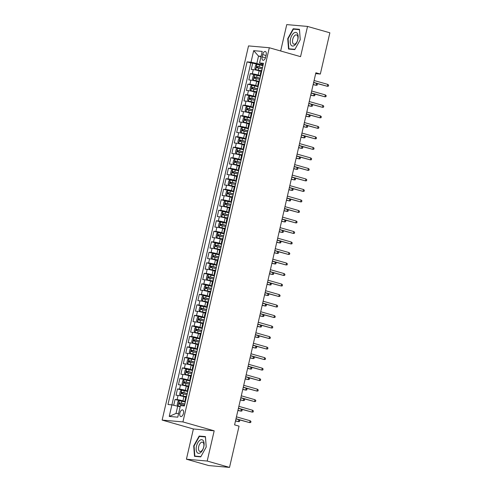 <?xml version="1.0" encoding="UTF-8"?>
<svg xmlns="http://www.w3.org/2000/svg" width="492" height="492" viewBox="0 0 492 492"><rect width="100%" height="100%" fill="white"/><g stroke="black" fill="none" stroke-linecap="round" stroke-linejoin="round"><path stroke-width="0.74" d="M183.461 413.385A3.462 1.783 -74.1 0 0 182.612 409.897A3.462 1.783 -74.1 0 0 179.869 413.071A3.462 1.783 -74.1 0 0 180.718 416.558A3.462 1.783 -74.1 0 0 183.461 413.385M186.413 459.202L207.2 461.041L214.18 430.82L193.393 428.987L186.413 459.202L208.737 465.567L229.524 467.4L239.05 426.146L234.586 424.873L315.876 72.779L320.335 74.046L329.861 32.798L307.537 26.433L286.75 24.6L280.661 50.983M193.393 428.987L162.139 420.082L248.522 45.91L269.308 47.749L182.926 421.915L162.139 420.082M260.975 71.34L259.118 70.811A4.33 0.363 -167 0 0 253.3 69.593L251.252 69.415L252.703 63.105L257.273 64.409M260.619 75.719L258.146 75.012A4.33 0.363 -167 0 0 252.328 73.8L250.28 73.615L254.844 74.919M250.28 73.615L248.823 79.925L250.877 80.104A4.33 0.363 -167 0 1 256.695 81.321L258.546 81.85M256.123 92.361L254.266 91.832A4.33 0.363 -167 0 0 248.448 90.614L246.4 90.436L247.851 84.126L252.421 85.43M253.694 102.871L251.843 102.342A4.33 0.363 -167 0 0 246.018 101.124L243.97 100.946L245.428 94.636L249.991 95.94M251.271 113.381L249.413 112.852A4.33 0.363 -167 0 0 243.595 111.635L241.541 111.456L242.999 105.147L247.568 106.45M248.841 123.892L246.984 123.363A4.33 0.363 -167 0 0 241.166 122.145L239.118 121.967L240.576 115.657L245.139 116.961M246.412 134.402L244.561 133.873A4.33 0.363 -167 0 0 238.743 132.655L236.689 132.477L238.146 126.167L242.716 127.471M243.989 144.912L242.132 144.384A4.33 0.363 -167 0 0 236.314 143.166L234.266 142.988L235.717 136.678L240.287 137.981M241.56 155.423L239.709 154.894A4.33 0.363 -167 0 0 233.891 153.676L231.837 153.498L233.294 147.188L237.864 148.492M239.137 165.933L237.279 165.404A4.33 0.363 -167 0 0 231.461 164.187L229.413 164.008L230.865 157.698L235.434 159.002M236.707 176.443L234.856 175.915A4.33 0.363 -167 0 0 229.038 174.697L226.984 174.519L228.442 168.209L233.005 169.512M234.284 186.954L232.427 186.425A4.33 0.363 -167 0 0 226.609 185.207L224.561 185.029L226.012 178.719L230.582 180.023M231.855 197.464L230.004 196.935A4.33 0.363 -167 0 0 224.18 195.718L222.132 195.539L223.589 189.229L228.153 190.533M229.432 207.975L227.575 207.446A4.33 0.363 -167 0 0 221.757 206.228L219.703 206.05L221.16 199.74L225.73 201.043M227.003 218.485L225.145 217.956A4.33 0.363 -167 0 0 219.327 216.738L217.28 216.56L218.737 210.25L223.3 211.554M224.573 228.995L222.722 228.466A4.33 0.363 -167 0 0 216.904 227.249L214.85 227.07L216.308 220.76L220.877 222.064M222.15 239.506L220.293 238.977A4.33 0.363 -167 0 0 214.475 237.759L212.427 237.581L213.879 231.271L218.448 232.575M219.721 250.016L217.87 249.487A4.33 0.363 -167 0 0 212.052 248.269L209.998 248.091L211.455 241.781L216.025 243.085M217.298 260.526L215.441 259.997A4.33 0.363 -167 0 0 209.623 258.78L207.575 258.601L209.026 252.291L213.596 253.595M214.869 271.037L213.018 270.508A4.33 0.363 -167 0 0 207.2 269.29L205.146 269.112L206.603 262.802L211.166 264.106M212.446 281.547L210.588 281.018A4.33 0.363 -167 0 0 204.77 279.8L202.722 279.622L204.174 273.312L208.743 274.616M210.016 292.057L208.165 291.528A4.33 0.363 -167 0 0 202.341 290.311L200.293 290.132L201.751 283.822L206.314 285.126M207.593 302.568L205.736 302.039A4.33 0.363 -167 0 0 199.918 300.821L197.864 300.643L199.322 294.333L203.891 295.637M205.164 313.078L203.307 312.549A4.33 0.363 -167 0 0 197.489 311.331L195.441 311.153L196.898 304.843L201.462 306.147M202.735 323.588L200.884 323.059A4.33 0.363 -167 0 0 195.066 321.842L193.012 321.663L194.469 315.354L199.039 316.657M200.312 334.099L198.454 333.57A4.33 0.363 -167 0 0 192.636 332.352L190.588 332.174L192.04 325.864L196.609 327.168M197.882 344.609L196.031 344.08A4.33 0.363 -167 0 0 190.213 342.863L188.159 342.684L189.617 336.374L194.186 337.678M195.459 355.119L193.602 354.591A4.33 0.363 -167 0 0 187.784 353.373L185.736 353.194L187.188 346.885L191.757 348.188M193.03 365.63L191.179 365.101A4.33 0.363 -167 0 0 185.361 363.883L183.307 363.705L184.764 357.395L189.328 358.699M190.607 376.14L188.75 375.611A4.33 0.363 -167 0 0 182.932 374.394L180.884 374.215L182.335 367.905L186.905 369.209M188.178 386.651L186.327 386.122A4.33 0.363 -167 0 0 180.502 384.904L178.455 384.726L179.912 378.416L184.475 379.719M185.755 397.161L183.897 396.632A4.33 0.363 -167 0 0 178.079 395.414L176.025 395.236L177.483 388.926L182.052 390.23M262.691 54.563L262.156 56.875A3.358 1.728 -74.1 0 0 262.98 60.258A3.358 1.728 -74.1 0 0 265.643 57.183L266.172 54.87A3.358 1.728 -74.1 0 0 265.354 51.488A3.358 1.728 -74.1 0 0 262.691 54.563L266.024 55.516M252.703 63.105L250.822 62.939L169.23 416.416L177.772 417.173L180.441 405.611L184.377 405.962L263.478 63.32L259.548 62.97L263.214 64.458M180.17 406.773L171.899 404.861L167.969 404.51L247.076 61.869L251.006 62.22L253.675 50.658L262.218 51.408L259.548 62.97M185.392 401.54L182.926 400.839L183.897 396.632M187.821 391.029L185.355 390.328L186.327 386.122M190.25 380.519L187.778 379.818L188.75 375.611M192.673 370.009L190.207 369.308L191.179 365.101M195.103 359.498L192.63 358.797L193.602 354.591M197.526 348.988L195.06 348.287L196.031 344.08M199.955 338.478L197.489 337.776L198.454 333.57M202.378 327.967L199.912 327.266L200.884 323.059M204.807 317.457L202.341 316.756L203.307 312.549M207.23 306.947L204.764 306.245L205.736 302.039M209.66 296.436L207.193 295.735L208.165 291.528M212.089 285.926L209.617 285.225L210.588 281.018M214.512 275.415L212.046 274.714L213.018 270.508M216.941 264.905L214.469 264.198L215.441 259.997M219.364 254.395L216.898 253.688L217.87 249.487M221.794 243.884L219.327 243.177L220.293 238.977M224.217 233.374L221.751 232.667L222.722 228.466M226.646 222.864L224.18 222.156L225.145 217.956M229.069 212.353L226.603 211.646L227.575 207.446M231.498 201.843L229.032 201.136L230.004 196.935M233.928 191.333L231.455 190.625L232.427 186.425M236.351 180.822L233.885 180.115L234.856 175.915M238.78 170.312L236.308 169.605L237.279 165.404M241.203 159.802L238.737 159.094L239.709 154.894M243.632 149.291L241.166 148.584L242.132 144.384M246.055 138.781L243.589 138.074L244.561 133.873M248.485 128.271L246.018 127.563L246.984 123.363M250.908 117.76L248.442 117.053L249.413 112.852M253.337 107.25L250.871 106.543L251.843 102.342M255.766 96.74L253.294 96.032L254.266 91.832M258.189 86.229L255.723 85.522L256.695 81.321M182.926 400.839A4.33 0.363 13 0 0 177.108 399.621L175.06 399.436L173.719 405.236M177.483 388.926L179.537 389.111A4.33 0.363 13 0 1 185.355 390.328M179.912 378.416L181.96 378.6A4.33 0.363 13 0 1 187.778 379.818M182.335 367.905L184.389 368.09A4.33 0.363 13 0 1 190.207 369.308M184.764 357.395L186.812 357.579A4.33 0.363 13 0 1 192.63 358.797M187.188 346.885L189.242 347.069A4.33 0.363 13 0 1 195.06 348.287M189.617 336.374L191.665 336.559A4.33 0.363 13 0 1 197.489 337.776M192.04 325.864L194.094 326.048A4.33 0.363 13 0 1 199.912 327.266M194.469 315.354L196.517 315.538A4.33 0.363 13 0 1 202.341 316.756M196.898 304.843L198.946 305.028A4.33 0.363 13 0 1 204.764 306.245M199.322 294.333L201.376 294.517A4.33 0.363 13 0 1 207.193 295.735M201.751 283.822L203.799 284.007A4.33 0.363 13 0 1 209.617 285.225M204.174 273.312L206.228 273.497A4.33 0.363 13 0 1 212.046 274.714M206.603 262.802L208.651 262.986A4.33 0.363 13 0 1 214.469 264.198M209.026 252.291L211.08 252.476A4.33 0.363 13 0 1 216.898 253.688M211.455 241.781L213.503 241.966A4.33 0.363 13 0 1 219.327 243.177M213.879 231.271L215.933 231.455A4.33 0.363 13 0 1 221.751 232.667M216.308 220.76L218.356 220.945A4.33 0.363 13 0 1 224.18 222.156M218.737 210.25L220.785 210.435A4.33 0.363 13 0 1 226.603 211.646M221.16 199.74L223.214 199.924A4.33 0.363 13 0 1 229.032 201.136M223.589 189.229L225.637 189.414A4.33 0.363 13 0 1 231.455 190.625M226.012 178.719L228.067 178.903A4.33 0.363 13 0 1 233.885 180.115M228.442 168.209L230.49 168.393A4.33 0.363 13 0 1 236.308 169.605M230.865 157.698L232.919 157.883A4.33 0.363 13 0 1 238.737 159.094M233.294 147.188L235.342 147.372A4.33 0.363 13 0 1 241.166 148.584M235.717 136.678L237.771 136.862A4.33 0.363 13 0 1 243.589 138.074M238.146 126.167L240.194 126.352A4.33 0.363 13 0 1 246.018 127.563M240.576 115.657L242.624 115.841A4.33 0.363 13 0 1 248.442 117.053M242.999 105.147L245.053 105.331A4.33 0.363 13 0 1 250.871 106.543M245.428 94.636L247.476 94.821A4.33 0.363 13 0 1 253.294 96.032M247.851 84.126L249.905 84.31A4.33 0.363 13 0 1 255.723 85.522M261.855 70.35L260.871 74.55A4.33 0.363 -167 0 0 260.225 74.593A4.33 0.363 -167 0 0 260.797 74.925M261.842 70.35A4.33 0.363 -167 0 0 261.19 70.393L260.225 74.593M259.432 80.86L259.413 80.86A4.33 0.363 -167 0 0 258.767 80.903L257.796 85.104A4.33 0.363 13 0 1 258.441 85.061L259.413 80.86M257.002 91.371L256.99 91.371A4.33 0.363 -167 0 0 256.338 91.414L255.366 95.614A4.33 0.363 13 0 1 256.018 95.571L256.99 91.371M254.573 101.881L254.561 101.881A4.33 0.363 -167 0 0 253.915 101.924L252.943 106.124A4.33 0.363 13 0 1 253.589 106.081L254.561 101.881M252.15 112.391L252.132 112.391A4.33 0.363 -167 0 0 251.486 112.434L250.514 116.635A4.33 0.363 13 0 1 251.166 116.592L252.132 112.391M248.737 127.102L249.708 122.902A4.33 0.363 -167 0 0 249.063 122.945L248.091 127.145A4.33 0.363 13 0 1 248.737 127.102L248.755 127.102M246.308 137.612L247.279 133.412A4.33 0.363 -167 0 0 246.633 133.455L245.662 137.655A4.33 0.363 13 0 1 246.308 137.612L246.326 137.612M243.884 148.123L244.856 143.922A4.33 0.363 -167 0 0 244.204 143.965L243.239 148.166A4.33 0.363 13 0 1 243.884 148.123L243.897 148.123M241.455 158.633L242.427 154.433A4.33 0.363 -167 0 0 241.781 154.476L240.809 158.676A4.33 0.363 13 0 1 241.455 158.633L241.474 158.633M239.032 169.143L240.004 164.943A4.33 0.363 -167 0 0 239.352 164.986L238.386 169.187A4.33 0.363 13 0 1 239.032 169.143L239.044 169.143M237.593 175.453L237.575 175.453A4.33 0.363 -167 0 0 236.929 175.496L235.957 179.697A4.33 0.363 13 0 1 236.603 179.654L236.621 179.654M235.164 185.964L235.151 185.964A4.33 0.363 -167 0 0 234.5 186.007L233.528 190.207A4.33 0.363 13 0 1 234.18 190.164L235.151 185.964M232.734 196.474L232.722 196.474A4.33 0.363 -167 0 0 232.076 196.517L231.105 200.718A4.33 0.363 13 0 1 231.75 200.674L232.722 196.474M230.311 206.984L230.293 206.984A4.33 0.363 -167 0 0 229.647 207.027L228.675 211.228A4.33 0.363 13 0 1 229.327 211.185L230.293 206.984M227.882 217.495L227.87 217.495A4.33 0.363 -167 0 0 227.224 217.538L226.252 221.738A4.33 0.363 13 0 1 226.898 221.695L227.87 217.495M225.459 228.005L225.441 228.005A4.33 0.363 -167 0 0 224.795 228.048L223.823 232.249A4.33 0.363 13 0 1 224.469 232.206L224.487 232.212M223.03 238.515L223.017 238.515A4.33 0.363 -167 0 0 222.366 238.558L221.4 242.759A4.33 0.363 13 0 1 222.046 242.716L223.017 238.515M219.617 253.226L220.588 249.026A4.33 0.363 -167 0 0 219.942 249.069L218.971 253.269A4.33 0.363 13 0 1 219.617 253.226L219.635 253.232M217.193 263.737L218.165 259.536A4.33 0.363 -167 0 0 217.513 259.579L216.548 263.78A4.33 0.363 13 0 1 217.193 263.737L217.206 263.743M214.764 274.247L215.736 270.047A4.33 0.363 -167 0 0 215.09 270.09L214.118 274.29A4.33 0.363 13 0 1 214.764 274.247L214.783 274.253M212.341 284.757L213.313 280.557A4.33 0.363 -167 0 0 212.661 280.6L211.689 284.8A4.33 0.363 13 0 1 212.341 284.757L212.353 284.763M209.912 295.268L210.883 291.067A4.33 0.363 -167 0 0 210.238 291.11L209.266 295.311A4.33 0.363 13 0 1 209.912 295.268L209.93 295.274M208.473 301.578L208.454 301.578A4.33 0.363 -167 0 0 207.808 301.621L206.837 305.821A4.33 0.363 13 0 1 207.489 305.778L208.454 301.578M206.043 312.088L206.031 312.088A4.33 0.363 -167 0 0 205.385 312.131L204.414 316.331A4.33 0.363 13 0 1 205.059 316.288L206.031 312.088M203.62 322.598L203.602 322.598A4.33 0.363 -167 0 0 202.956 322.641L201.984 326.842A4.33 0.363 13 0 1 202.63 326.799L203.602 322.598M201.191 333.109L201.179 333.109A4.33 0.363 -167 0 0 200.527 333.152L199.561 337.352A4.33 0.363 13 0 1 200.207 337.309L200.219 337.315M198.768 343.619L198.75 343.619A4.33 0.363 -167 0 0 198.104 343.662L197.132 347.862A4.33 0.363 13 0 1 197.778 347.819L198.75 343.619M196.339 354.129L196.326 354.129A4.33 0.363 -167 0 0 195.675 354.172L194.709 358.373A4.33 0.363 13 0 1 195.355 358.33L196.326 354.129M192.925 368.84L193.897 364.64A4.33 0.363 -167 0 0 193.251 364.683L192.28 368.883A4.33 0.363 13 0 1 192.925 368.84L192.944 368.846M190.502 379.35L191.474 375.15A4.33 0.363 -167 0 0 190.822 375.193L189.85 379.393A4.33 0.363 13 0 1 190.502 379.35L190.515 379.357M188.073 389.861L189.045 385.66A4.33 0.363 -167 0 0 188.399 385.703L187.427 389.91A4.33 0.363 13 0 1 188.073 389.861L188.092 389.867M185.65 400.371L186.616 396.171A4.33 0.363 -167 0 0 185.97 396.214L184.998 400.42A4.33 0.363 13 0 1 185.65 400.371L185.662 400.377M260.975 56.777L258.521 56.076L256.824 63.437L251.006 62.22M263.042 65.208L256.824 63.437M207.2 461.041L229.524 467.4M214.18 430.82L182.926 421.915M269.308 47.749L300.563 56.654L307.537 26.433M315.673 73.634L320.335 74.046M261.086 56.303L258.521 56.076L253.675 50.658M177.723 406.072L176.019 413.434L178.584 413.655M250.822 62.939L247.076 61.869M175.06 399.436L179.623 400.74M258.374 85.436A4.33 0.363 13 0 1 257.796 85.104M255.945 95.946A4.33 0.363 13 0 1 255.366 95.614M253.521 106.456A4.33 0.363 13 0 1 252.943 106.124M251.092 116.967A4.33 0.363 13 0 1 250.514 116.635M248.669 127.477A4.33 0.363 13 0 1 248.091 127.145M246.24 137.988A4.33 0.363 13 0 1 245.662 137.655M243.817 148.498A4.33 0.363 13 0 1 243.239 148.166M241.387 159.008A4.33 0.363 13 0 1 240.809 158.676M238.958 169.519A4.33 0.363 13 0 1 238.386 169.187M236.535 180.029A4.33 0.363 13 0 1 235.957 179.697M234.106 190.539A4.33 0.363 13 0 1 233.528 190.207M231.683 201.05A4.33 0.363 13 0 1 231.105 200.718M229.254 211.56A4.33 0.363 13 0 1 228.675 211.228M226.83 222.07A4.33 0.363 13 0 1 226.252 221.738M224.401 232.581A4.33 0.363 13 0 1 223.823 232.249M221.978 243.091A4.33 0.363 13 0 1 221.4 242.759M219.549 253.601A4.33 0.363 13 0 1 218.971 253.269M217.12 264.112A4.33 0.363 13 0 1 216.548 263.78M214.697 274.622A4.33 0.363 13 0 1 214.118 274.29M212.267 285.132A4.33 0.363 13 0 1 211.689 284.8M209.844 295.643A4.33 0.363 13 0 1 209.266 295.311M207.415 306.153A4.33 0.363 13 0 1 206.837 305.821M204.992 316.663A4.33 0.363 13 0 1 204.414 316.331M202.563 327.174A4.33 0.363 13 0 1 201.984 326.842M200.139 337.684A4.33 0.363 13 0 1 199.561 337.352M197.71 348.195A4.33 0.363 13 0 1 197.132 347.862M195.281 358.705A4.33 0.363 13 0 1 194.709 358.373M192.858 369.215A4.33 0.363 13 0 1 192.28 368.883M190.429 379.726A4.33 0.363 13 0 1 189.85 379.393M188.005 390.236A4.33 0.363 13 0 1 187.427 389.91M185.576 400.746A4.33 0.363 13 0 1 184.998 400.42M169.23 416.416L176.019 413.434M287.728 38.628L288.521 49.046L294.782 49.6L300.249 39.735L299.462 29.317L293.201 28.764L287.728 38.628L288.109 38.733M200.754 456.877L206.222 447.013L205.435 436.595L199.174 436.041L193.7 445.906L194.494 456.324L200.754 456.877M295.015 29.28L293.201 28.764M194.082 446.016L193.7 445.906M200.988 436.558L199.174 436.041M313.613 82.582L327.334 86.291L313.656 82.392M327.77 84.396L328.613 85.128L328.367 86.18L327.334 86.291L327.77 84.396L314.093 80.504M262.937 65.664L256.929 64.366L255.563 65.319L254.831 68.474L255.711 69.624L261.104 70.768M255.711 69.624L261.08 70.885M262.476 67.656L256.996 66.432L256.707 67.693L262.187 68.923M257.993 68.062C257.353 67.515 257.451 67.09 258.282 66.795L262.451 67.773M313.133 84.655L316.098 85.3L313.176 84.464M316.098 85.3L316.534 83.412L317.377 84.138L317.131 85.19L316.098 85.3M297.82 39.557A7.036 3.616 -74.1 0 0 295.747 32.398A7.036 3.616 -74.1 0 0 290.52 38.911A7.036 3.616 -74.1 0 0 292.592 46.064A7.036 3.616 -74.1 0 0 297.82 39.557M297.728 39.754A4.815 2.478 -74.1 0 0 296.547 34.901A4.815 2.478 -74.1 0 0 292.728 39.311A4.815 2.478 -74.1 0 0 293.909 44.163A4.815 2.478 -74.1 0 0 297.728 39.754M290.323 49.206L288.865 48.794L288.103 38.696L293.404 29.139L299.468 29.674L300.237 39.76M294.929 49.329L288.865 48.794M203.331 440.752A7.036 3.616 -74.1 0 0 197.766 442.812A7.036 3.616 -74.1 0 0 196.948 452.265A7.036 3.616 -74.1 0 0 202.513 450.205A7.036 3.616 -74.1 0 0 203.331 440.752M203.38 442.868A4.815 2.478 -74.1 0 0 202.519 442.179A4.815 2.478 -74.1 0 0 199.149 445.168A4.815 2.478 -74.1 0 0 199.014 450.752A4.815 2.478 -74.1 0 0 199.881 451.441A4.815 2.478 -74.1 0 0 203.245 448.452A4.815 2.478 -74.1 0 0 203.38 442.868M200.902 456.607L194.838 456.072L194.076 445.973L199.377 436.416L205.441 436.951L206.209 447.043M196.296 456.484L194.838 456.072M311.184 93.093L324.911 96.801L311.227 92.902M325.347 94.907L326.184 95.639L325.944 96.69L324.911 96.801L325.347 94.907L311.664 91.014M308.755 103.603L322.481 107.311L308.798 103.412M322.918 105.417L323.761 106.149L323.515 107.201L322.481 107.311L322.918 105.417L309.234 101.524M306.332 114.113L320.052 117.822L306.375 113.923M320.495 115.927L321.331 116.659L321.085 117.711L320.052 117.822L320.495 115.927L306.811 112.035M303.902 124.624L317.629 128.332L303.945 124.433M318.066 126.438L318.902 127.17L318.662 128.221L317.629 128.332L318.066 126.438L304.382 122.545M260.514 76.174L254.499 74.876L253.134 75.829L252.408 78.984L253.288 80.135L258.681 81.278M253.288 80.135L258.651 81.395M260.053 78.166L254.573 76.943L254.278 78.203L259.758 79.433M255.563 78.572C254.924 78.025 255.022 77.601 255.858 77.305L260.022 78.283M310.704 95.165L313.675 95.811L310.747 94.974M313.675 95.811L314.105 93.923L314.948 94.648L314.708 95.7L313.675 95.811M258.085 86.684L252.076 85.387L250.705 86.34L249.979 89.495L250.858 90.645L256.252 91.789M250.858 90.645L256.227 91.906M257.623 88.677L252.144 87.453L251.855 88.714L257.334 89.944M253.14 89.083C252.501 88.535 252.593 88.111 253.429 87.816L257.599 88.794M308.281 105.675L311.245 106.321L308.324 105.485M311.245 106.321L311.682 104.433L312.518 105.159L312.279 106.21L311.245 106.321M255.655 97.195L249.647 95.897L248.282 96.85L247.55 100.005L248.435 101.155L253.823 102.299M248.435 101.155L253.798 102.416M255.194 99.187L249.721 97.963L249.426 99.224L254.905 100.454M250.711 99.593C250.071 99.046 250.17 98.628 251 98.326L255.17 99.304M305.852 116.186L308.816 116.832L305.895 115.995M308.816 116.832L309.253 114.944L310.095 115.669L309.849 116.721L308.816 116.832M253.232 107.705L247.224 106.407L245.852 107.361L245.127 110.515L246.006 111.666L251.4 112.809M246.006 111.666L251.375 112.926M252.771 109.698L247.292 108.474L247.002 109.734L252.482 110.964M248.288 110.103C247.648 109.556 247.74 109.138 248.577 108.837L252.747 109.814M303.423 126.696L306.393 127.342L303.466 126.505M306.393 127.342L306.83 125.454L307.666 126.18L307.426 127.231L306.393 127.342M301.479 135.134L315.2 138.842L301.522 134.943M315.636 136.948L316.479 137.68L316.233 138.732L315.2 138.842L315.636 136.948L301.959 133.055M250.803 118.215L244.795 116.918L243.429 117.871L242.697 121.026L243.583 122.176L248.97 123.32M243.583 122.176L248.946 123.437M250.342 120.208L244.862 118.984L244.573 120.245L250.053 121.475M245.859 120.614C245.219 120.066 245.317 119.648 246.148 119.353L250.317 120.325M300.999 137.207L303.964 137.852L301.043 137.016M304.413 135.97L305.243 136.69L304.997 137.742L303.964 137.852L304.4 135.964M299.05 145.644L312.777 149.353L299.093 145.454M313.213 147.459L314.05 148.19L313.81 149.242L312.777 149.353L313.213 147.459L299.53 143.566M248.38 128.726L242.365 127.428L241 128.381L240.274 131.536L241.154 132.686L246.547 133.83M241.154 132.686L246.517 133.947M247.919 130.724L242.439 129.494L242.144 130.755L247.624 131.985M243.429 131.124C242.79 130.577 242.888 130.159 243.725 129.863L247.888 130.835M298.57 147.717L301.541 148.363L298.613 147.526M301.983 146.481L302.814 147.2L302.574 148.252L301.541 148.363L301.977 146.475M296.627 156.155L310.347 159.863L296.67 155.964M310.784 157.969L311.627 158.701L311.381 159.752L310.347 159.863L310.784 157.969L297.106 154.076M245.951 139.236L239.942 137.938L238.577 138.892L237.845 142.047L238.731 143.197L244.118 144.34M238.731 143.197L244.093 144.457M245.49 141.235L240.01 140.005L239.721 141.266L245.2 142.495M241.006 141.635C240.367 141.087 240.465 140.669 241.295 140.374L245.465 141.345M296.147 158.227L299.111 158.873L296.19 158.037M299.56 156.991L300.391 157.711L300.145 158.762L299.111 158.873L299.548 156.985M294.198 166.665L307.924 170.373L294.241 166.474M308.361 168.485L309.197 169.211L308.958 170.263L307.924 170.373L308.361 168.485L294.677 164.586M243.528 149.746L237.513 148.449L236.148 149.402L235.422 152.557L236.301 153.707L241.695 154.851M236.301 153.707L241.664 154.968M243.066 151.745L237.587 150.515L237.292 151.776L242.771 153.006M238.577 152.145C237.937 151.597 238.036 151.179 238.872 150.884L243.036 151.856M293.718 168.738L296.688 169.383L293.761 168.547M297.131 167.501L297.961 168.221L297.721 169.273L296.688 169.383L297.119 167.495M291.774 177.175L305.495 180.884L291.817 176.985M305.932 178.996L306.774 179.721L306.528 180.773L305.495 180.884L305.932 178.996L292.254 175.097M241.098 160.257L235.09 158.959L233.725 159.912L232.993 163.067L233.872 164.217L239.266 165.361M233.872 164.217L239.241 165.478M240.637 162.255L235.158 161.025L234.868 162.286L240.348 163.516M236.154 162.655C235.514 162.108 235.613 161.69 236.443 161.394L240.613 162.366M291.295 179.248L294.259 179.894L291.338 179.057M294.259 179.894L294.696 178.006L295.538 178.731L295.292 179.783L294.259 179.894M289.345 187.686L303.072 191.394L289.388 187.495M303.509 189.506L304.345 190.232L304.105 191.283L303.072 191.394L303.509 189.506L289.825 185.607M238.675 170.767L232.661 169.469L231.295 170.423L230.57 173.578L231.449 174.728L236.843 175.872M231.449 174.728L236.812 175.988M238.214 172.766L232.734 171.536L232.439 172.797L237.919 174.027M233.725 173.166C233.085 172.618 233.183 172.2 234.02 171.905L238.183 172.877M288.865 189.758L291.836 190.404L288.909 189.568M291.836 190.404L292.266 188.516L293.109 189.242L292.869 190.293L291.836 190.404M286.916 198.196L300.643 201.905L286.959 198.005M301.079 200.016L301.916 200.742L301.676 201.794L300.643 201.905L301.079 200.016L287.396 196.117M236.246 181.277L230.238 179.98L228.866 180.933L228.14 184.088L229.02 185.238L234.413 186.382M229.02 185.238L234.389 186.499M235.785 183.276L230.305 182.046L230.016 183.307L235.496 184.537M231.302 183.676C230.662 183.129 230.754 182.71 231.591 182.415L235.76 183.387M286.442 200.269L289.407 200.914L286.485 200.078M289.849 199.032L290.68 199.752L290.44 200.804L289.407 200.914L289.843 199.026M284.493 208.706L298.213 212.415L284.536 208.516M298.656 210.527L299.493 211.252L299.247 212.304L298.213 212.415L298.656 210.527L284.973 206.628M233.817 191.788L227.808 190.49L226.443 191.443L225.711 194.598L226.597 195.748L231.984 196.892M226.597 195.748L231.96 197.009M233.356 193.787L227.882 192.556L227.587 193.817L233.067 195.047M228.872 194.186C228.233 193.639 228.331 193.221 229.161 192.925L233.331 193.897M284.013 210.779L286.977 211.425L284.056 210.588M286.977 211.425L287.414 209.537L288.257 210.262L288.011 211.314L286.977 211.425M231.394 202.298L225.385 201L224.014 201.954L223.288 205.109L224.167 206.259L229.561 207.403M224.167 206.259L229.536 207.519M230.933 204.297L225.453 203.067L225.164 204.328L230.643 205.558M226.449 204.697C225.81 204.149 225.902 203.731 226.738 203.436L230.908 204.408M281.584 221.289L284.554 221.935L281.627 221.099M284.554 221.935L284.991 220.047L285.827 220.773L285.588 221.824L284.554 221.935M228.965 212.808L222.956 211.511L221.591 212.464L220.859 215.619L221.744 216.769L227.132 217.913M221.744 216.769L227.107 218.03M228.503 214.807L223.024 213.577L222.735 214.838L228.214 216.068M224.02 215.207C223.38 214.66 223.479 214.241 224.309 213.946L228.479 214.918M279.161 231.8L282.125 232.445L279.204 231.609M282.125 232.445L282.562 230.557L283.404 231.283L283.158 232.335L282.125 232.445M282.064 219.217L295.79 222.925L282.107 219.026M296.227 221.037L297.063 221.763L296.824 222.815L295.79 222.925L296.227 221.037L282.543 217.138M279.64 229.727L293.361 233.436L279.684 229.536M293.798 231.547L294.64 232.273L294.394 233.325L293.361 233.436L293.798 231.547L280.12 227.648M277.211 240.237L290.938 243.946L277.254 240.047M291.375 242.058L292.211 242.784L291.971 243.835L290.938 243.946L291.375 242.058L277.691 238.159M226.541 223.319L220.527 222.021L219.161 222.974L218.436 226.129L219.315 227.279L224.709 228.423M219.315 227.279L224.678 228.54M226.08 225.318L220.6 224.088L220.305 225.348L225.785 226.578M221.591 225.717C220.951 225.17 221.049 224.752 221.886 224.457L226.049 225.428M276.732 242.31L279.702 242.956L276.775 242.119M279.702 242.956L280.139 241.068L280.975 241.793L280.735 242.845L279.702 242.956M274.788 250.748L288.509 254.456L274.831 250.557M288.945 252.568L289.788 253.294L289.542 254.346L288.509 254.456L288.945 252.568L275.268 248.669M224.112 233.829L218.104 232.532L216.738 233.485L216.006 236.64L216.892 237.79L222.279 238.934M216.892 237.79L222.255 239.05M223.651 235.828L218.171 234.598L217.882 235.859L223.362 237.089M219.168 236.228C218.528 235.68 218.626 235.262 219.457 234.967L223.626 235.939M274.308 252.82L277.273 253.466L274.351 252.636M277.722 251.584L278.552 252.304L278.306 253.355L277.273 253.466L277.709 251.578M272.359 261.258L286.086 264.967L272.402 261.067M286.522 263.079L287.359 263.804L287.119 264.856L286.086 264.967L286.522 263.079L272.839 259.179M221.689 244.34L215.674 243.042L214.309 243.995L213.583 247.15L214.463 248.3L219.856 249.444M214.463 248.3L219.826 249.561M221.228 246.338L215.748 245.108L215.453 246.369L220.933 247.599M216.738 246.738C216.099 246.191 216.197 245.772 217.033 245.477L221.197 246.449M271.879 263.331L274.85 263.976L271.922 263.146M275.292 262.095L276.123 262.814L275.883 263.866L274.85 263.976L275.28 262.088M269.936 271.768L283.656 275.477L269.979 271.578M284.093 273.589L284.936 274.321L284.69 275.366L283.656 275.477L284.093 273.589L270.416 269.69M219.26 254.85L213.251 253.552L211.886 254.505L211.154 257.66L212.034 258.81L217.427 259.954M212.034 258.81L217.403 260.071M218.799 256.849L213.319 255.619L213.03 256.879L218.51 258.109M214.315 257.248C213.676 256.701 213.774 256.283 214.604 255.988L218.774 256.959M269.456 273.841L272.42 274.487L269.499 273.657M272.869 272.605L273.7 273.324L273.454 274.376L272.42 274.487L272.857 272.599M267.507 282.279L281.233 285.987L267.55 282.088M281.67 284.099L282.506 284.831L282.267 285.877L281.233 285.987L281.67 284.099L267.986 280.2M216.837 265.36L210.822 264.063L209.457 265.016L208.731 268.171L209.61 269.321L215.004 270.465M209.61 269.321L214.973 270.582M216.375 267.359L210.896 266.129L210.601 267.39L216.08 268.62M211.886 267.759C211.246 267.211 211.345 266.793 212.181 266.498L216.345 267.47M267.027 284.351L269.997 284.997L267.07 284.167M270.44 283.115L271.27 283.835L271.03 284.886L269.997 284.997L270.428 283.109M265.077 292.789L278.804 296.498L265.12 292.599M279.241 294.61L280.077 295.341L279.837 296.387L278.804 296.498L279.241 294.61L265.557 290.71M214.407 275.871L208.399 274.573L207.027 275.526L206.302 278.681L207.181 279.831L212.575 280.975M207.181 279.831L212.55 281.092M213.946 277.869L208.467 276.639L208.178 277.9L213.657 279.13M209.463 278.269C208.823 277.722 208.915 277.303 209.752 277.008L213.922 277.98M264.604 294.862L267.568 295.507L264.647 294.677M267.568 295.507L268.005 293.619L268.841 294.345L268.601 295.397L267.568 295.507M262.654 303.3L276.375 307.008L262.697 303.109M276.818 305.12L277.654 305.852L277.408 306.897L276.375 307.008L276.818 305.12L263.134 301.221M211.978 286.381L205.97 285.083L204.604 286.036L203.873 289.191L204.758 290.341L210.145 291.485M204.758 290.341L210.121 291.602M211.517 288.38L206.043 287.15L205.748 288.41L211.228 289.64M207.034 288.779C206.394 288.232 206.492 287.814 207.323 287.519L211.492 288.49M262.175 305.372L265.139 306.018L262.218 305.188M265.588 304.136L266.418 304.856L266.172 305.907L265.139 306.018L265.575 304.13M260.225 313.81L273.952 317.518L260.268 313.619M274.388 315.63L275.225 316.362L274.985 317.408L273.952 317.518L274.388 315.63L260.705 311.731M209.555 296.891L203.547 295.594L202.175 296.547L201.449 299.702L202.329 300.852L207.722 301.996M202.329 300.852L207.698 302.113M209.094 298.89L203.614 297.66L203.325 298.921L208.805 300.151M204.611 299.29C203.971 298.742 204.063 298.324 204.9 298.029L209.069 299.001M259.745 315.882L262.716 316.528L259.788 315.698M262.716 316.528L263.152 314.64L263.989 315.366L263.749 316.418L262.716 316.528M257.802 324.32L271.522 328.029L257.845 324.13M271.959 326.141L272.802 326.873L272.556 327.918L271.522 328.029L271.959 326.141L258.282 322.242M255.373 334.831L269.099 338.539L255.416 334.64M269.536 336.651L270.372 337.383L270.133 338.428L269.099 338.539L269.536 336.651L255.852 332.752M252.95 345.341L266.67 349.049L252.993 345.15M267.107 347.161L267.949 347.893L267.703 348.939L266.67 349.049L267.107 347.161L253.429 343.262M207.126 307.402L201.117 306.104L199.752 307.057L199.02 310.212L199.906 311.362L205.293 312.512M199.906 311.362L205.269 312.623M206.665 309.4L201.185 308.17L200.896 309.431L206.376 310.661M202.181 309.8C201.542 309.253 201.64 308.835 202.47 308.539L206.64 309.511M257.322 326.393L260.286 327.039L257.365 326.208M260.286 327.039L260.723 325.151L261.566 325.876L261.32 326.928L260.286 327.039M204.703 317.912L198.688 316.614L197.323 317.568L196.597 320.722L197.477 321.873L202.87 323.023M197.477 321.873L202.839 323.133M204.242 319.911L198.762 318.681L198.467 319.941L203.946 321.171M199.752 320.31C199.112 319.763 199.211 319.345 200.047 319.05L204.211 320.021M254.893 336.903L257.863 337.549L254.936 336.719M257.863 337.549L258.3 335.661L259.136 336.387L258.897 337.438L257.863 337.549M202.273 328.422L196.265 327.125L194.9 328.078L194.168 331.233L195.053 332.383L200.441 333.533M195.053 332.383L200.416 333.644M201.812 330.421L196.333 329.191L196.044 330.452L201.523 331.682M197.329 330.821C196.689 330.273 196.788 329.855 197.618 329.56L201.788 330.532M252.47 347.413L255.434 348.059L252.513 347.229M255.434 348.059L255.871 346.171L256.713 346.897L256.467 347.949L255.434 348.059M250.52 355.851L264.247 359.56L250.563 355.661M264.684 357.672L265.52 358.404L265.28 359.449L264.247 359.56L264.684 357.672L251 353.773M199.85 338.933L193.836 337.635L192.47 338.588L191.745 341.743L192.624 342.893L198.018 344.043M192.624 342.893L197.987 344.154M199.389 340.931L193.91 339.701L193.614 340.962L199.094 342.192M194.9 341.331C194.26 340.784 194.358 340.366 195.195 340.07L199.358 341.042M250.041 357.924L253.011 358.57L250.084 357.739M253.454 356.688L254.284 357.407L254.044 358.459L253.011 358.57L253.442 356.682M248.097 366.362L261.818 370.07L248.14 366.171M262.254 368.182L263.097 368.914L262.851 369.959L261.818 370.07L262.254 368.182L248.577 364.283M197.421 349.443L191.413 348.145L190.047 349.099L189.315 352.254L190.195 353.404L195.588 354.554M190.195 353.404L195.564 354.664M196.96 351.442L191.48 350.212L191.191 351.472L196.671 352.702M192.477 351.841C191.837 351.294 191.935 350.876 192.766 350.581L196.935 351.559M247.617 368.434L250.582 369.08L247.66 368.25M251.031 367.198L251.861 367.918L251.615 368.969L250.582 369.08L251.018 367.192M245.668 376.872L259.395 380.58L245.711 376.681M259.831 378.692L260.668 379.424L260.428 380.47L259.395 380.58L259.831 378.692L246.148 374.793M194.998 359.953L188.983 358.656L187.618 359.609L186.892 362.764L187.772 363.914L193.165 365.064M187.772 363.914L193.135 365.175M194.537 361.952L189.057 360.722L188.762 361.983L194.242 363.213M190.047 362.352C189.408 361.804 189.506 361.386 190.343 361.091L194.506 362.069M245.188 378.945L248.159 379.59L245.231 378.76M248.601 377.708L249.432 378.428L249.192 379.48L248.159 379.59L248.589 377.702M243.239 387.382L256.965 391.091L243.282 387.192M257.402 389.203L258.238 389.935L257.999 390.98L256.965 391.091L257.402 389.203L243.718 385.304M192.569 370.464L186.56 369.166L185.189 370.119L184.463 373.274L185.343 374.424L190.736 375.574M185.343 374.424L190.712 375.685M192.108 372.462L186.628 371.232L186.339 372.493L191.818 373.723M187.624 372.862C186.985 372.315 187.077 371.897 187.913 371.601L192.083 372.579M242.765 389.455L245.729 390.101L242.808 389.27M246.172 388.219L247.002 388.938L246.763 389.99L245.729 390.101L246.166 388.213M240.816 397.893L254.536 401.601L240.859 397.702M254.979 399.713L255.815 400.445L255.569 401.497L254.536 401.601L254.979 399.713L241.295 395.814M238.386 408.403L252.113 412.112L238.429 408.212M252.55 410.223L253.386 410.955L253.146 412.007L252.113 412.112L252.55 410.223L238.866 406.324M235.963 418.913L249.684 422.622L236.006 418.723M250.12 420.734L250.963 421.466L250.717 422.517L249.684 422.622L250.12 420.734L236.443 416.835M190.14 380.974L184.131 379.676L182.766 380.63L182.034 383.785L182.919 384.935L188.307 386.085M182.919 384.935L188.282 386.195M189.678 382.973L184.205 381.743L183.91 383.004L189.389 384.234M185.195 383.373C184.555 382.825 184.654 382.407 185.484 382.112L189.654 383.09M240.336 399.965L243.3 400.611L240.379 399.781M243.749 398.729L244.579 399.449L244.333 400.5L243.3 400.611L243.737 398.723M187.716 391.484L181.708 390.187L180.336 391.14L179.611 394.295L180.49 395.445L185.884 396.595M180.49 395.445L185.859 396.706M187.255 393.483L181.776 392.253L181.487 393.514L186.966 394.744M182.772 393.883C182.132 393.336 182.225 392.917 183.061 392.622L187.231 393.6M237.907 410.476L240.877 411.121L237.95 410.291M241.32 409.239L242.15 409.959L241.91 411.011L240.877 411.121L241.314 409.233M185.287 401.995L179.279 400.697L177.913 401.65L177.181 404.805L178.067 405.955L180.269 406.349M178.067 405.955L180.244 406.466M184.826 403.993L179.346 402.763L179.057 404.024L184.537 405.254M180.343 404.393C179.703 403.846 179.801 403.428 180.632 403.132L184.801 404.11M235.483 420.986L238.448 421.632L235.527 420.801M238.448 421.632L238.884 419.744L239.727 420.469L239.481 421.521L238.448 421.632M258.146 75.012L259.118 70.811M252.328 73.8L253.3 69.593M177.108 399.621L178.079 395.414M179.537 389.111L180.502 384.904M181.96 378.6L182.932 374.394M184.389 368.09L185.361 363.883M186.812 357.579L187.784 353.373M189.242 347.069L190.213 342.863M191.665 336.559L192.636 332.352M194.094 326.048L195.066 321.842M196.517 315.538L197.489 311.331M198.946 305.028L199.918 300.821M201.376 294.517L202.341 290.311M203.799 284.007L204.77 279.8M206.228 273.497L207.2 269.29M208.651 262.986L209.623 258.78M211.08 252.476L212.052 248.269M213.503 241.966L214.475 237.759M215.933 231.455L216.904 227.249M218.356 220.945L219.327 216.738M220.785 210.435L221.757 206.228M223.214 199.924L224.18 195.718M225.637 189.414L226.609 185.207M228.067 178.903L229.038 174.697M230.49 168.393L231.461 164.187M232.919 157.883L233.891 153.676M235.342 147.372L236.314 143.166M237.771 136.862L238.743 132.655M240.194 126.352L241.166 122.145M242.624 115.841L243.595 111.635M245.053 105.331L246.018 101.124M247.476 94.821L248.448 90.614M249.905 84.31L250.877 80.104M236.603 179.654L237.575 175.453M224.469 232.206L225.441 228.005M200.207 337.309L201.179 333.109M265.459 57.816L262.156 56.875M256.892 64.391L255.692 69.593M258.78 68.111L258.318 70.11M259.53 64.852L259.069 66.85M258.282 66.795L256.996 66.432M254.469 74.901L253.263 80.104M256.35 78.622L255.895 80.62M257.107 75.362L256.646 77.361M255.858 77.305L254.573 76.943M252.039 85.411L250.84 90.614M253.927 89.132L253.466 91.131M254.678 85.872L254.216 87.871M253.429 87.816L252.144 87.453M249.61 95.922L248.411 101.124M251.498 99.642L251.037 101.641M252.255 96.383L251.793 98.382M251 98.326L249.721 97.963M247.187 106.432L245.988 111.635M249.075 110.153L248.614 112.151M249.825 106.893L249.364 108.892M248.577 108.837L247.292 108.474M244.758 116.942L243.558 122.145M246.646 120.663L246.185 122.662M247.402 117.404L246.941 119.402M246.148 119.353L244.862 118.984M242.335 127.453L241.129 132.655M244.223 131.173L243.761 133.172M244.973 127.914L244.512 129.913M243.725 129.863L242.439 129.494M239.905 137.963L238.706 143.166M241.793 141.684L241.332 143.682M242.544 138.424L242.089 140.423M241.295 140.374L240.01 140.005M237.482 148.473L236.277 153.676M239.37 152.194L238.909 154.193M240.121 148.935L239.659 150.933M238.872 150.884L237.587 150.515M235.053 158.984L233.854 164.187M236.941 162.704L236.48 164.703M237.691 159.445L237.23 161.444M236.443 161.394L235.158 161.025M232.63 169.494L231.424 174.697M234.512 173.215L234.057 175.213M235.268 169.955L234.807 171.954M234.02 171.905L232.734 171.536M230.201 180.004L229.001 185.207M232.089 183.725L231.627 185.724M232.839 180.466L232.378 182.464M231.591 182.415L230.305 182.046M227.771 190.515L226.572 195.718M229.659 194.235L229.198 196.234M230.416 190.976L229.955 192.975M229.161 192.925L227.882 192.556M225.348 201.025L224.149 206.228M227.236 204.746L226.775 206.745M227.987 201.486L227.525 203.485M226.738 203.436L225.453 203.067M222.919 211.535L221.72 216.738M224.807 215.256L224.346 217.255M225.564 211.997L225.102 213.995M224.309 213.946L223.024 213.577M220.496 222.046L219.291 227.249M222.384 225.767L221.923 227.765M223.134 222.507L222.673 224.506M221.886 224.457L220.6 224.088M218.067 232.556L216.867 237.759M219.955 236.277L219.493 238.276M220.705 233.017L220.25 235.016M219.457 234.967L218.171 234.598M215.644 243.066L214.438 248.269M217.532 246.787L217.07 248.786M218.282 243.528L217.821 245.526M217.033 245.477L215.748 245.108M213.214 253.577L212.015 258.78M215.102 257.298L214.641 259.296M215.853 254.038L215.391 256.037M214.604 255.988L213.319 255.619M210.791 264.087L209.586 269.29M212.673 267.808L212.218 269.807M213.43 264.548L212.968 266.547M212.181 266.498L210.896 266.129M208.362 274.597L207.163 279.8M210.25 278.318L209.789 280.317M211 275.059L210.539 277.058M209.752 277.008L208.467 276.639M205.933 285.108L204.733 290.311M207.821 288.829L207.36 290.827M208.577 285.569L208.116 287.568M207.323 287.519L206.043 287.15M203.51 295.618L202.31 300.821M205.398 299.339L204.936 301.338M206.148 296.079L205.687 298.078M204.9 298.029L203.614 297.66M201.08 306.129L199.881 311.331M202.968 309.849L202.507 311.848M203.725 306.59L203.264 308.589M202.47 308.539L201.185 308.17M198.657 316.639L197.452 321.842M200.545 320.36L200.084 322.358M201.296 317.1L200.834 319.099M200.047 319.05L198.762 318.681M196.228 327.149L195.029 332.352M198.116 330.87L197.655 332.869M198.866 327.611L198.411 329.609M197.618 329.56L196.333 329.191M193.805 337.66L192.6 342.863M195.693 341.38L195.232 343.379M196.443 338.121L195.982 340.12M195.195 340.07L193.91 339.701M191.376 348.17L190.176 353.373M193.264 351.891L192.803 353.889M194.014 348.631L193.553 350.63M192.766 350.581L191.48 350.212M188.953 358.68L187.747 363.883M190.834 362.401L190.379 364.4M191.591 359.142L191.13 361.14M190.343 361.091L189.057 360.722M186.523 369.191L185.324 374.394M188.411 372.911L187.95 374.91M189.162 369.652L188.7 371.651M187.913 371.601L186.628 371.232M184.094 379.701L182.895 384.904M185.982 383.422L185.521 385.421M186.739 380.162L186.277 382.161M185.484 382.112L184.205 381.743M181.671 390.211L180.472 395.414M183.559 393.932L183.098 395.931M184.309 390.673L183.848 392.671M183.061 392.622L181.776 392.253M179.242 400.722L178.042 405.925M181.13 404.442L180.853 405.648M181.886 401.183L181.425 403.182M180.632 403.132L179.346 402.763"/></g></svg>
